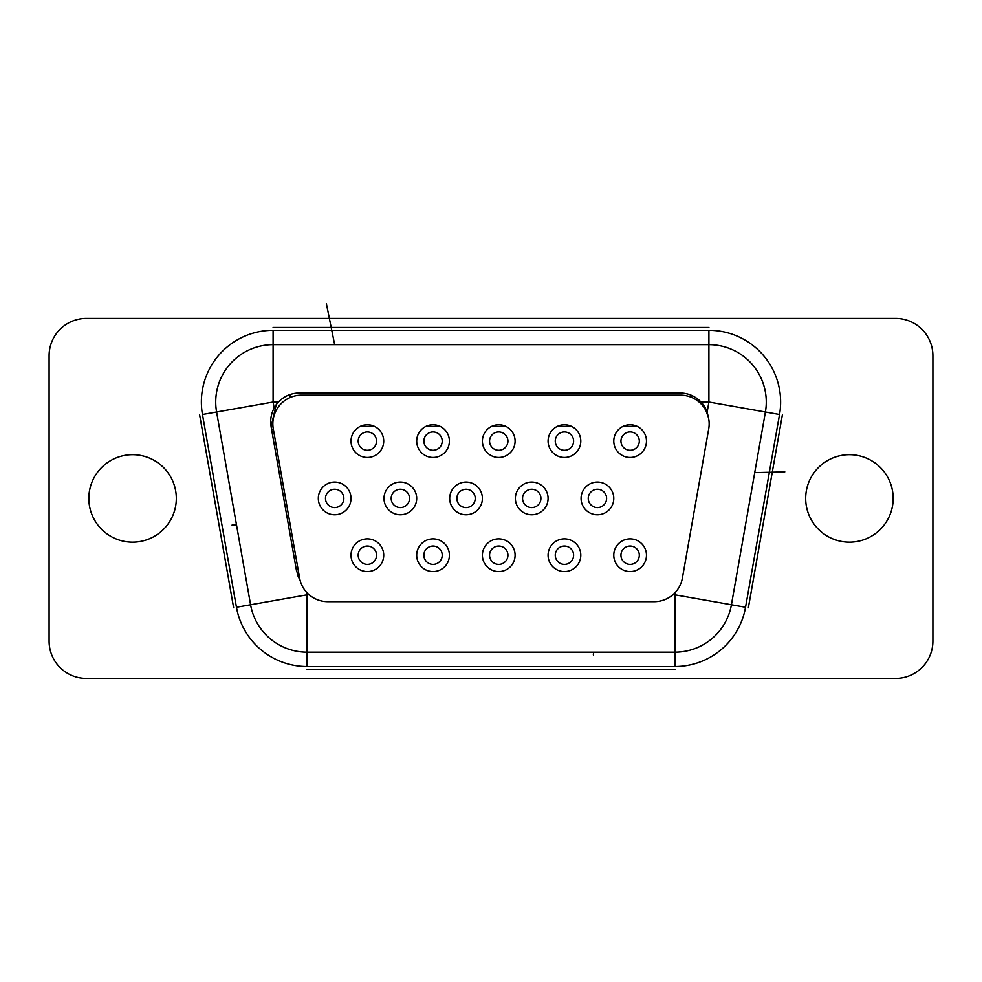 <?xml version="1.0" encoding="UTF-8"?>
<svg xmlns="http://www.w3.org/2000/svg" width="982" height="982" viewBox="0 0 982 982"><rect width="100%" height="100%" fill="white"/><g stroke="black" fill="none" stroke-linecap="round" stroke-linejoin="round"><path stroke-width="1.47" d="M708.574 418.136L707.138 412.072A28.687 28.687 0 0 0 701.025 402.043C695.33 396.163 688.357 393.144 680.109 392.984L299.338 392.984C291.089 393.144 284.117 396.163 278.422 402.043A28.687 28.687 0 0 0 274.138 407.972C271.891 412.379 270.725 416.945 270.651 421.671L271.093 426.654L276.2 404.731M274.138 407.972L273.094 402.043L273.094 330.32A71.711 71.711 0 0 0 202.464 414.49L236.453 607.257A71.711 71.711 0 0 0 307.084 666.52L307.084 652.171L674.916 652.171A57.373 57.373 0 0 0 731.418 604.765L674.916 594.81L675.358 592.342A28.687 28.687 0 0 1 672.805 594.81L674.916 594.81L674.916 652.171A57.373 57.373 0 0 0 731.418 604.765L745.547 607.257A71.711 71.711 0 0 1 674.916 666.52L307.084 666.52L674.916 666.52L674.916 652.171A57.373 57.373 0 0 0 731.418 604.765L765.408 411.998L779.536 414.49L745.547 607.257L779.536 414.49A71.711 71.711 0 0 0 708.906 330.32L273.094 330.32L708.906 330.32L708.906 344.67A57.373 57.373 0 0 1 765.408 411.998L708.906 402.043L708.906 344.67L273.094 344.67A57.373 57.373 0 0 0 216.592 411.998L250.582 604.765L307.084 594.81L307.084 652.171A57.373 57.373 0 0 1 250.582 604.765L236.453 607.257L202.464 414.49L273.094 402.043L278.422 402.043M620.943 555.223A9.182 9.182 0 0 1 630.125 546.041A9.182 9.182 0 0 1 639.307 555.223A9.182 9.182 0 0 1 630.125 564.392A9.182 9.182 0 0 1 620.943 555.223M646.475 555.223A16.35 16.35 0 0 1 630.125 571.573A16.35 16.35 0 0 1 613.775 555.223A16.35 16.35 0 0 1 630.125 538.873A16.35 16.35 0 0 1 646.475 555.223M555.26 555.223A9.182 9.182 0 0 1 564.429 546.041A9.182 9.182 0 0 1 573.611 555.223A9.182 9.182 0 0 1 564.429 564.392A9.182 9.182 0 0 1 555.26 555.223M580.792 555.223A16.35 16.35 0 0 1 564.429 571.573A16.35 16.35 0 0 1 548.079 555.223A16.35 16.35 0 0 1 564.429 538.873A16.35 16.35 0 0 1 580.792 555.223M489.564 555.223A9.182 9.182 0 0 1 498.746 546.041A9.182 9.182 0 0 1 507.927 555.223A9.182 9.182 0 0 1 498.746 564.392A9.182 9.182 0 0 1 489.564 555.223M515.096 555.223A16.35 16.35 0 0 1 498.746 571.573A16.35 16.35 0 0 1 482.395 555.223A16.35 16.35 0 0 1 498.746 538.873A16.35 16.35 0 0 1 515.096 555.223M423.88 555.223A9.182 9.182 0 0 1 433.05 546.041A9.182 9.182 0 0 1 442.231 555.223A9.182 9.182 0 0 1 433.05 564.392A9.182 9.182 0 0 1 423.88 555.223M449.4 555.223A16.35 16.35 0 0 1 433.05 571.573A16.35 16.35 0 0 1 416.699 555.223A16.35 16.35 0 0 1 433.05 538.873A16.35 16.35 0 0 1 449.4 555.223M358.185 555.223A9.182 9.182 0 0 1 367.366 546.041A9.182 9.182 0 0 1 376.548 555.223A9.182 9.182 0 0 1 367.366 564.392A9.182 9.182 0 0 1 358.185 555.223M383.717 555.223A16.35 16.35 0 0 1 367.366 571.573A16.35 16.35 0 0 1 351.016 555.223A16.35 16.35 0 0 1 367.366 538.873A16.35 16.35 0 0 1 383.717 555.223M588.243 498.426A9.182 9.182 0 0 1 597.424 489.245A9.182 9.182 0 0 1 606.606 498.426A9.182 9.182 0 0 1 597.424 507.596A9.182 9.182 0 0 1 588.243 498.426M613.775 498.426A16.35 16.35 0 0 1 597.424 514.777A16.35 16.35 0 0 1 581.074 498.426A16.35 16.35 0 0 1 597.424 482.076A16.35 16.35 0 0 1 613.775 498.426M522.559 498.426A9.182 9.182 0 0 1 531.728 489.245A9.182 9.182 0 0 1 540.91 498.426A9.182 9.182 0 0 1 531.728 507.596A9.182 9.182 0 0 1 522.559 498.426M548.079 498.426A16.35 16.35 0 0 1 531.728 514.777A16.35 16.35 0 0 1 515.378 498.426A16.35 16.35 0 0 1 531.728 482.076A16.35 16.35 0 0 1 548.079 498.426M456.863 498.426A9.182 9.182 0 0 1 466.045 489.245A9.182 9.182 0 0 1 475.227 498.426A9.182 9.182 0 0 1 466.045 507.596A9.182 9.182 0 0 1 456.863 498.426M482.395 498.426A16.35 16.35 0 0 1 466.045 514.777A16.35 16.35 0 0 1 449.695 498.426A16.35 16.35 0 0 1 466.045 482.076A16.35 16.35 0 0 1 482.395 498.426M391.18 498.426A9.182 9.182 0 0 1 400.349 489.245A9.182 9.182 0 0 1 409.531 498.426A9.182 9.182 0 0 1 400.349 507.596A9.182 9.182 0 0 1 391.18 498.426M416.699 498.426A16.35 16.35 0 0 1 400.349 514.777A16.35 16.35 0 0 1 383.999 498.426A16.35 16.35 0 0 1 400.349 482.076A16.35 16.35 0 0 1 416.699 498.426M325.484 498.426A9.182 9.182 0 0 1 334.666 489.245A9.182 9.182 0 0 1 343.847 498.426A9.182 9.182 0 0 1 334.666 507.596A9.182 9.182 0 0 1 325.484 498.426M351.016 498.426A16.35 16.35 0 0 1 334.666 514.777A16.35 16.35 0 0 1 318.315 498.426A16.35 16.35 0 0 1 334.666 482.076A16.35 16.35 0 0 1 351.016 498.426M620.943 441.102A9.182 9.182 0 0 1 630.125 431.933A9.182 9.182 0 0 1 639.307 441.102A9.182 9.182 0 0 1 630.125 450.284A9.182 9.182 0 0 1 620.943 441.102M646.475 441.102A16.35 16.35 0 0 1 630.125 457.452A16.35 16.35 0 0 1 613.775 441.102A16.35 16.35 0 0 1 630.125 424.752A16.35 16.35 0 0 1 646.475 441.102M555.26 441.102A9.182 9.182 0 0 1 564.429 431.933A9.182 9.182 0 0 1 573.611 441.102A9.182 9.182 0 0 1 564.429 450.284A9.182 9.182 0 0 1 555.26 441.102M580.792 441.102A16.35 16.35 0 0 1 564.429 457.452A16.35 16.35 0 0 1 548.079 441.102A16.35 16.35 0 0 1 564.429 424.752A16.35 16.35 0 0 1 580.792 441.102M489.564 441.102A9.182 9.182 0 0 1 498.746 431.933A9.182 9.182 0 0 1 507.927 441.102A9.182 9.182 0 0 1 498.746 450.284A9.182 9.182 0 0 1 489.564 441.102M515.096 441.102A16.35 16.35 0 0 1 498.746 457.452A16.35 16.35 0 0 1 482.395 441.102A16.35 16.35 0 0 1 498.746 424.752A16.35 16.35 0 0 1 515.096 441.102M423.88 441.102A9.182 9.182 0 0 1 433.05 431.933A9.182 9.182 0 0 1 442.231 441.102A9.182 9.182 0 0 1 433.05 450.284A9.182 9.182 0 0 1 423.88 441.102M449.4 441.102A16.35 16.35 0 0 1 433.05 457.452A16.35 16.35 0 0 1 416.699 441.102A16.35 16.35 0 0 1 433.05 424.752A16.35 16.35 0 0 1 449.4 441.102M358.185 441.102A9.182 9.182 0 0 1 367.366 431.933A9.182 9.182 0 0 1 376.548 441.102A9.182 9.182 0 0 1 367.366 450.284A9.182 9.182 0 0 1 358.185 441.102M383.717 441.102A16.35 16.35 0 0 1 367.366 457.452A16.35 16.35 0 0 1 351.016 441.102A16.35 16.35 0 0 1 367.366 424.752A16.35 16.35 0 0 1 383.717 441.102M273.278 428.815A28.687 28.687 0 0 1 301.535 395.157L680.465 395.157A28.687 28.687 0 0 1 708.722 428.815L682.416 577.981A28.687 28.687 0 0 1 654.172 601.684L327.828 601.684A28.687 28.687 0 0 1 299.584 577.981L273.278 428.815M680.465 395.157A28.687 28.687 0 0 1 709.151 423.843M273.377 429.392L271.621 429.699M290.206 394.482L290.206 397.489M278.839 401.601L282.423 398.508M271.093 426.654L296.478 570.652L300.124 580.423L297.927 575.906L299.179 575.685M637.306 426.421C632.543 424.212 627.756 424.212 622.944 426.421L637.306 426.421L622.944 426.421M571.622 426.421C566.86 424.212 562.06 424.212 557.248 426.421L571.622 426.421L557.248 426.421M505.926 426.421C501.164 424.212 496.376 424.212 491.565 426.421L505.926 426.421L491.565 426.421M440.243 426.421C435.48 424.212 430.681 424.212 425.869 426.421L440.243 426.421L425.869 426.421M374.547 426.421C369.784 424.212 364.997 424.212 360.185 426.421L374.547 426.421L360.185 426.421M309.195 594.81A28.687 28.687 0 0 1 306.642 592.342L307.084 594.81L309.195 594.81M691.794 397.489L691.34 395.28M698.914 400.005L702.118 403.271M704.61 406.744L708.525 417.866M681.471 393.021L680.109 392.984M299.338 392.984L297.509 393.046M176.318 498.426A43.748 43.748 0 0 1 132.57 542.162A43.748 43.748 0 0 1 88.834 498.426A43.748 43.748 0 0 1 132.57 454.678A43.748 43.748 0 0 1 176.318 498.426M893.166 498.426A43.748 43.748 0 0 1 849.43 542.162A43.748 43.748 0 0 1 805.682 498.426A43.748 43.748 0 0 1 849.43 454.678A43.748 43.748 0 0 1 893.166 498.426M86.391 678.427L895.609 678.427A37.291 37.291 0 0 0 932.9 641.136L932.9 355.717A37.291 37.291 0 0 0 895.609 318.426L86.391 318.426A37.291 37.291 0 0 0 49.1 355.717L49.1 641.136A37.291 37.291 0 0 0 86.391 678.427M707.138 412.084L708.906 402.043L701.025 402.043M708.906 327.46L273.094 327.46M199.641 414.993L233.63 607.76M307.084 669.393L674.916 669.393M748.37 607.76L782.359 414.993M326.355 303.573L334.666 344.67M236.515 524.977L232.034 525.1M593.337 654.871L593.742 652.171M784.79 471.888L754.716 472.637"/></g></svg>
